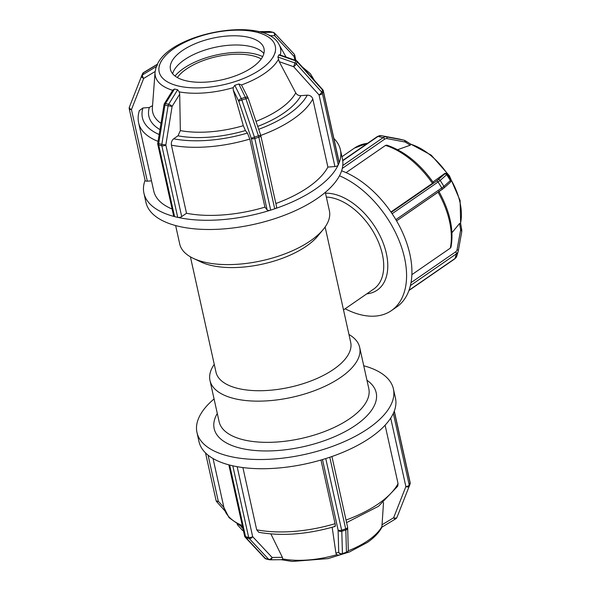 <?xml version="1.0" encoding="UTF-8"?>
<svg xmlns="http://www.w3.org/2000/svg" width="591" height="591" viewBox="0 0 591 591"><rect width="100%" height="100%" fill="white"/><g stroke="black" fill="none" stroke-linecap="round" stroke-linejoin="round"><path stroke-width="0.89" d="M325.309 192.378L329.386 210.802A76.653 34.123 167.5 0 1 323.159 229.559A76.653 34.123 167.5 0 1 261.939 260.705A76.653 34.123 167.5 0 1 193.294 258.348A76.653 34.123 167.5 0 1 179.716 243.987L175.638 225.563M323.159 229.559L317.788 236.045A68.984 30.71 167.5 0 1 262.685 264.074A68.984 30.71 167.5 0 1 200.903 261.953L193.294 258.348M157.413 64.197L143.672 72.494A2.874 1.271 58.9 0 0 143.406 72.811A2.874 2.453 -157 0 0 142.512 73.831A2.874 2.453 -157 0 0 142.49 73.89L141.655 75.847M156.423 66.495L142.534 74.88A2.874 1.271 58.9 0 0 143.694 78.404A2.874 1.5 -158.6 0 1 141.604 75.973L141.604 75.973A2.874 1.5 -158.6 0 1 141.611 75.958A2.874 2.453 23 0 1 141.633 75.899A2.874 2.453 23 0 1 142.534 74.88L143.406 72.811L157.302 64.426L157.45 64.788L155.884 67.921L155.064 72.168L152.389 107.732A74.503 33.162 167.5 0 0 160.988 123.349M141.596 75.995L129.377 107.119A2.874 1.5 21.4 0 0 129.37 107.134L129.37 107.134A2.874 1.5 21.4 0 0 131.461 109.564A2.874 1.278 167.5 0 1 129.237 108.81A2.874 2.874 0 0 1 129.37 107.134L141.604 75.973A2.874 2.874 0 0 1 141.633 75.899L142.512 73.831A2.874 2.874 0 0 1 143.672 72.494M151.488 180.846L147.329 181.171A2.874 1.278 167.5 0 1 145.113 180.41L129.237 108.81M164.955 105.013L164.032 104.681L157.753 143.258L158.676 143.591A2.874 1.899 103.5 0 0 158.698 145.017A2.874 1.278 167.5 0 1 157.782 144.337L173.651 215.944A2.874 1.278 -12.5 0 0 174.279 216.528A2.874 1.278 -12.5 0 0 174.574 216.624L177.721 217.377A2.874 1.278 -12.5 0 0 178.061 217.436A2.874 1.278 167.5 0 0 181.703 216.579L165.827 144.972A2.874 1.278 167.5 0 1 161.845 145.778A2.874 1.899 -76.5 0 1 161.823 144.344L165.827 144.972L172.107 106.402L168.103 105.767A2.874 1.899 -76.5 0 1 168.664 104.245A2.874 0.968 31.8 0 1 172.107 106.402L179.701 94.176L179.206 91.871L177.655 89.766L168.664 104.245L165.517 103.491A2.874 1.899 103.5 0 0 164.955 105.013L168.103 105.767L161.823 144.344L158.676 143.591L164.955 105.013M164.424 103.624A2.874 0.968 31.8 0 1 165.517 103.491L174.508 89.005L172.89 89.995L164.424 103.624A2.874 2.874 0 0 0 164.032 104.681M260.646 135.243A2.874 1.278 167.5 0 1 260.771 135.502A2.874 1.278 167.5 0 1 258.836 137.208A2.874 0.554 -108.1 0 0 258.444 135.804L254.418 137.119A2.874 0.554 71.9 0 1 254.817 138.523A2.874 1.278 167.5 0 1 251.264 138.309L254.418 137.119L241.882 100.012L238.72 101.201A2.874 1.662 -26.1 0 1 241.305 98.579A2.874 0.554 71.9 0 1 241.882 100.012L245.9 98.697A2.874 0.554 -108.1 0 0 245.324 97.264A2.874 1.662 -26.1 0 1 248.006 97.751A2.874 1.662 -26.1 0 1 248.102 98.084M248.109 98.136L245.9 98.697L258.444 135.804L260.69 135.199L248.146 98.091A2.874 2.874 0 0 0 248.006 97.751L241.483 84.949L238.838 83.988L245.324 97.264L241.305 98.579L234.812 85.303L233.186 87.66L233.246 90.002L238.72 101.201L251.264 138.309L267.132 209.916A2.874 1.278 -12.5 0 0 270.272 210.248A2.874 1.278 -12.5 0 0 270.685 210.123L274.712 208.808A2.874 1.278 -12.5 0 0 275.111 208.667A2.874 1.278 167.5 0 0 276.647 207.101L260.771 135.502A2.874 2.874 0 0 0 260.69 135.199M267.132 209.916L264.908 207.145L249.816 139.055L247.43 133.056L245.413 130.545L243.315 125.691L233.246 90.002M296.335 63.887A2.874 0.717 138 0 1 293.646 66.709L294.983 62.993A2.874 2.453 23 0 1 296.335 63.887L297.214 61.819A2.874 2.453 -157 0 0 295.862 60.925L296.054 60.548L279.528 54.771L278.782 54.948L295.862 60.925L294.983 62.993L277.91 57.017L279.233 61.671L293.646 66.709L319.044 94.929A2.874 0.717 -42 0 0 321.74 92.115A2.874 2.453 23 0 1 322.39 93.341A2.874 1.278 167.5 0 1 319.044 94.929L334.92 166.536A2.874 1.278 -12.5 0 0 338.141 165.155A2.874 1.278 -12.5 0 0 338.266 164.941L339.138 162.872A2.874 1.278 -12.5 0 0 339.197 162.665A2.874 1.278 167.5 0 0 339.19 162.466L323.314 90.866A2.874 1.278 167.5 0 1 323.27 91.273A2.874 2.453 -157 0 0 322.62 90.046A2.874 0.717 -42 0 0 322.642 89.566L297.243 61.338A2.874 0.717 138 0 1 297.214 61.819L322.62 90.046L321.74 92.115L296.335 63.887M334.92 166.536L327.887 167.083L312.794 99C311.952 96.473 310.105 95.203 307.261 95.166L300.893 95.661C298.61 95.712 296.896 94.789 295.751 92.905L279.233 61.671M196.84 37.307L201.694 35.719M200.393 36.14L199.27 36.509M159.112 65.897L161.173 61.065M152.552 105.649L149.316 107.488L142.948 107.983L139.343 110.62C138.013 114.794 137.784 118.902 138.656 122.95A90.549 40.306 -12.5 0 0 158.056 141.375M275.34 52.163L274.305 54.571A59.477 26.477 167.5 0 1 260.609 69.435A59.477 26.477 167.5 0 1 235.292 81.506L239.983 79.977L235.292 81.506A59.477 26.477 167.5 0 1 178.209 85.961L180.026 86.397M179.701 94.176L180.344 130.604L177.987 135.804L173.636 138.811C171.782 140.377 171.043 142.497 171.412 145.172L186.505 213.262L181.703 216.579M252.586 31.212L256.25 32.091A59.477 26.477 167.5 0 0 199.167 36.546A59.477 26.477 167.5 0 0 160.146 63.481A59.477 26.477 167.5 0 0 178.209 85.961L176.236 85.488M174.508 89.005L177.655 89.766M232.765 82.334L237.626 80.745M234.812 85.303L238.838 83.988M277.91 57.017L278.782 54.948M259.914 32.978L256.25 32.091A59.477 26.477 167.5 0 1 274.305 54.571L273.278 56.987M333.856 138.42A100.603 44.783 167.5 0 1 340.372 149.663A100.603 44.783 167.5 0 1 339.197 162.665M338.141 165.155A100.603 44.783 167.5 0 1 275.111 208.667M327.887 167.083A90.549 40.306 167.5 0 1 275.849 203.518M270.272 210.248A100.603 44.783 167.5 0 1 178.061 217.436M264.908 207.145A90.549 40.306 167.5 0 1 186.505 213.262M174.279 216.528A100.603 44.783 167.5 0 1 143.931 193.213A100.603 44.783 167.5 0 1 145.076 180.27M172.121 209.044A90.549 40.306 167.5 0 1 153.749 191.041L138.656 122.95M175.025 76.025A51.69 23.012 167.5 0 1 205.616 57.918A51.69 23.012 167.5 0 1 262.663 56.596M274.616 33.177A2.874 1.972 136.9 0 1 274.616 35.645A2.874 2.128 -90.6 0 0 272.872 32.313A2.874 1.899 -76.5 0 1 273.19 32.35A2.874 2.874 0 0 1 274.616 33.177L294.067 53.995A2.874 1.972 -43.1 0 1 294.059 56.455L294.879 60.134M269.341 31.515A2.874 2.874 0 0 1 270.043 31.589A2.874 1.899 103.5 0 0 269.732 31.559A2.874 2.128 -90.6 0 0 269.341 31.515L258.319 31.626M248.656 37.329A47.908 21.328 167.5 0 1 264 48.654A47.908 21.328 167.5 0 1 238.446 74.688A47.908 21.328 167.5 0 1 185.796 80.723A47.908 21.328 167.5 0 1 170.459 69.398A47.908 21.328 167.5 0 1 196.013 43.365A47.908 21.328 167.5 0 1 248.656 37.329M340.372 149.663L342.411 158.876A100.603 44.783 167.5 0 1 253.886 224.373A100.603 44.783 167.5 0 1 145.97 202.432L143.931 193.213M172.638 73.742A47.908 21.328 167.5 0 1 202.853 50.76A47.908 21.328 167.5 0 1 250.702 46.549A47.908 21.328 167.5 0 1 263.859 53.522M177.33 77.539A47.908 21.328 167.5 0 1 252.741 55.761A47.908 21.328 167.5 0 1 261.215 58.945M325.124 226.981L350.692 342.3A68.984 30.71 167.5 0 1 289.982 387.216A68.984 30.71 167.5 0 1 215.988 372.16L190.42 256.849M214.252 364.344A76.653 34.123 -12.5 0 0 209.99 380.523A76.653 34.123 -12.5 0 0 292.213 397.248A76.653 34.123 -12.5 0 0 359.66 347.345A76.653 34.123 -12.5 0 0 348.956 334.484M359.66 347.345L368.799 388.553A76.653 34.123 167.5 0 1 301.344 438.456A76.653 34.123 167.5 0 1 219.128 421.738L209.99 380.523M237.168 524.468L242.14 529.994A2.874 0.717 -42 0 0 243.219 529.743M205.52 452.905L216.062 500.466A2.874 1.278 -12.5 0 0 218.286 501.22A2.874 0.717 138 0 1 216.734 501.766L224.935 510.883M265.507 558.569A2.874 1.899 103.5 0 0 266.194 558.983A2.874 2.874 0 0 1 264.761 558.148A2.874 1.972 -43.1 0 0 265.507 558.569L246.063 537.758A2.874 1.972 136.9 0 1 245.317 537.337A2.874 2.874 0 0 1 244.608 535.993A2.874 1.278 -12.5 0 0 245.531 536.672A2.874 1.899 103.5 0 0 246.063 537.758L249.203 538.512A2.874 1.899 -76.5 0 1 248.671 537.426A2.874 1.278 -12.5 0 0 252.653 536.628A2.874 1.972 136.9 0 1 249.203 538.512L268.654 559.322A2.874 1.972 -43.1 0 0 272.104 557.446A2.874 2.128 89.4 0 1 270.035 559.817A2.874 2.128 89.4 0 1 269.651 559.773A2.874 1.899 -76.5 0 1 269.333 559.736A2.874 1.899 -76.5 0 1 268.654 559.322L265.507 558.569M270.877 533.939L282.38 557.335L282.749 558.938L281.826 559.647M347.611 527.29A2.874 2.364 178.4 0 1 347.663 527.697A2.874 2.364 178.4 0 1 345.824 529.972A2.874 0.554 -108.1 0 0 345.669 528.864L341.642 530.179A2.874 0.554 71.9 0 1 341.805 531.287A2.874 2.364 178.4 0 1 338.089 529.964A2.874 1.278 -12.5 0 0 341.642 530.179L325.767 458.572A2.874 1.278 167.5 0 1 325.353 458.697A100.603 44.783 167.5 0 1 233.142 465.885A2.874 1.278 167.5 0 1 232.802 465.826L248.671 537.426L245.531 536.672L229.655 465.073A2.874 1.278 167.5 0 1 229.36 464.977A100.603 44.783 167.5 0 1 199.004 441.662L196.966 432.449A100.603 44.783 167.5 0 1 214.075 398.947M233.142 465.885A100.603 44.783 167.5 0 1 231.229 465.449L232.802 465.826M242.886 467.562L256.686 529.795L258.799 532.299C281.863 536.369 307.305 534.412 335.112 526.426M348.188 550.672A2.874 2.822 -108.1 0 1 346.311 552.792L342.292 554.107A2.874 2.822 -108.1 0 1 338.717 552.245A2.874 2.364 -1.6 0 0 342.433 553.568A2.874 0.554 71.9 0 1 342.292 554.107L346.311 552.792A2.874 0.554 -108.1 0 0 346.452 552.253A2.874 2.364 -1.6 0 0 348.291 549.977A2.874 2.874 0 0 1 346.311 552.792L343.039 553.863M348.291 549.977L347.663 527.697A2.874 2.874 0 0 0 347.597 527.15M410.028 484.147A2.874 1.5 -158.6 0 1 410.014 484.192A2.874 1.5 -158.6 0 1 410.006 484.214A2.874 2.453 -157 0 0 410.095 482.928L409.216 484.997A2.874 2.453 23 0 1 409.127 486.282A2.874 1.5 -158.6 0 1 405.877 486.585A2.874 1.278 -12.5 0 0 409.216 484.997L393.34 413.39A2.874 1.278 167.5 0 1 393.222 413.604A100.603 44.783 167.5 0 1 330.192 457.116A2.874 1.278 167.5 0 1 329.793 457.257L345.669 528.864A2.874 1.278 -12.5 0 0 347.597 527.157L331.935 456.511M338.983 555.185L336.737 554.727L335.924 553.161L332.164 527.275M330.192 457.116A100.603 44.783 167.5 0 1 327.783 457.914L329.793 457.257M395.704 518.832A2.874 1.271 -121.1 0 1 393.636 517.753A2.874 1.5 21.4 0 0 396.886 517.443A2.874 2.453 23 0 1 396.871 517.494A2.874 2.874 0 0 1 395.704 518.832L381.963 527.128M397.765 515.374A2.874 1.5 21.4 0 0 397.773 515.352L397.773 515.352A2.874 1.5 21.4 0 0 397.78 515.337A2.874 2.874 0 0 1 397.743 515.426A2.874 2.453 -157 0 0 397.765 515.374L410.006 484.214L397.765 515.374M397.721 515.478A2.874 2.453 -157 0 0 397.743 515.426L396.871 517.494M397.773 515.352L410.014 484.192A2.874 2.874 0 0 0 410.139 482.522A2.874 1.278 -12.5 0 1 410.095 482.928L394.219 411.321A2.874 1.278 167.5 0 0 394.278 411.114A100.603 44.783 167.5 0 1 393.783 412.355L394.219 411.321M348.195 550.819A64.101 28.538 167.5 0 0 368.223 540.418A64.101 28.538 167.5 0 0 381.934 526.544L383.515 502.498M229.655 465.073L231.229 465.449A100.603 44.783 167.5 0 1 229.36 464.977M334.558 526.056C335.385 526.906 335.562 526.116 335.082 523.685L320.972 460.02M325.767 458.572L327.783 457.914A100.603 44.783 167.5 0 1 325.353 458.697M346.592 522.599L378.536 506.273L397.743 486.127L398.061 483.623L385.11 425.195M393.34 413.39L393.783 412.355A100.603 44.783 167.5 0 1 393.222 413.604M363.746 365.763A100.603 44.783 167.5 0 1 393.407 388.9L395.453 398.112A100.603 44.783 167.5 0 1 394.278 411.114M393.407 388.9A100.603 44.783 167.5 0 1 304.882 454.398A100.603 44.783 167.5 0 1 196.966 432.449M366.959 380.279A82.976 36.938 167.5 0 1 303.183 446.737A82.976 36.938 167.5 0 1 217.289 413.456M341.613 170.821A81.44 49.171 55.4 0 1 391.811 213.262A1.537 0.923 55.4 0 1 392.158 213.698L438.049 182.013L441.78 187.923L395.881 219.608A1.537 0.923 55.4 0 1 396.118 220.096A81.44 49.171 55.4 0 1 410.523 285.084A1.537 0.923 55.4 0 1 410.494 285.512L456.385 253.827A1.537 0.923 -124.6 0 0 455.572 251.899L411.026 282.653M451.967 232.699L459.569 223.501L460.515 223.191M456.784 256.162A7.668 5.489 -163.6 0 1 455.011 258.511A1.537 0.923 55.4 0 1 454.767 258.873L456.784 256.162L458.158 251.478A7.668 5.489 16.4 0 0 458.254 251.064A1.537 1.064 -169.8 0 0 458.276 250.99L458.158 251.478A7.668 5.489 16.4 0 1 456.385 253.827L455.011 258.511L409.112 290.196L410.494 285.512M409.112 290.196A1.537 0.923 55.4 0 1 408.935 290.499A81.44 49.171 55.4 0 1 396.731 306.936L391.39 310.622A81.44 49.171 55.4 0 1 345.159 308.768M410.523 285.084A81.44 49.171 55.4 0 1 409.799 287.854A81.44 49.171 55.4 0 1 408.935 290.499L454.767 258.873M432.952 182.021L444.964 173.296L447.114 173.636L450.837 179.538L450.844 181.467A1.537 1.529 14.1 0 0 450.652 180.277L446.929 174.375A1.537 1.529 -165.9 0 0 444.816 173.887L436.417 181.156L391.205 212.368M395.881 219.608L392.158 213.698M391.811 213.262A81.44 49.171 55.4 0 1 394.02 216.653A81.44 49.171 55.4 0 1 396.118 220.096M410.198 145.209L410.981 144.344L405.492 140.798A1.537 1.123 122.9 0 1 405.781 142.35L410.198 145.209L397.625 149.7M411.875 274.652L450.305 248.131L450.992 247.127C454.051 229.943 449.958 211.29 438.736 191.144M390.939 211.984L432.464 183.321C433.513 182.582 433.631 182.42 432.811 182.841M386.854 145.15L385.531 145.401L346.082 172.631M339.478 175.778A81.44 49.171 55.4 0 1 399.863 242.524A81.44 49.171 55.4 0 1 391.39 310.622M147.329 181.171L131.461 109.564L143.694 78.404L155.13 71.504M174.574 216.624L158.698 145.017L161.845 145.778L177.721 217.377M270.685 210.123L254.817 138.523L258.836 137.208L274.712 208.808M338.266 164.941L322.39 93.341L323.27 91.273L339.138 162.872M260.757 135.428A90.549 40.306 -12.5 0 0 312.794 99M171.412 145.172A90.549 40.306 -12.5 0 0 249.816 139.055M307.261 95.166A85.754 38.171 167.5 0 1 258.695 129.303M247.43 133.056A85.754 38.171 167.5 0 1 173.636 138.811M159.171 134.512A85.754 38.171 167.5 0 1 142.948 107.983M257.713 126.4A79.128 35.224 -12.5 0 0 300.893 95.661M177.987 135.804A79.128 35.224 -12.5 0 0 245.413 130.545M149.316 107.488A79.128 35.224 -12.5 0 0 159.976 129.599M295.751 92.905A74.503 33.162 167.5 0 1 256.014 121.377M243.315 125.691A74.503 33.162 167.5 0 1 180.344 130.604M278.383 59.477A64.101 28.538 167.5 0 1 264.672 73.35A64.101 28.538 167.5 0 1 241.483 84.949M157.405 64.212C171.626 32.535 264.842 15.492 279.122 44.672A64.101 28.538 167.5 0 1 280.245 55.022M172.698 90.305A64.101 28.538 167.5 0 1 155.064 72.168M233.186 87.66A64.101 28.538 167.5 0 1 179.206 91.871M258.511 31.678L269.732 31.559L272.872 32.313L261.318 32.431M294.067 53.995A2.874 2.874 0 0 1 294.769 55.332A2.874 1.278 167.5 0 1 294.059 56.455L274.616 35.645L269.393 35.696M242.982 528.664L241.194 526.677M223.9 507.462L218.286 501.22L208.076 455.166M282.38 557.335L272.104 557.446L252.653 536.628L237.146 466.683M346.452 552.253L342.433 553.568L341.805 531.287L345.824 529.972L346.452 552.253M322.479 459.569L338.089 529.964L338.717 552.245L335.924 553.161M390.695 418.103L405.877 486.585L393.636 517.753L381.912 524.83M336.737 554.727A64.101 28.538 167.5 0 1 282.749 558.938M398.061 483.623A90.549 40.306 167.5 0 1 346.023 520.058M335.082 523.685A90.549 40.306 167.5 0 1 256.686 529.795M242.303 525.584A90.549 40.306 167.5 0 1 223.923 507.573L229.049 517.657L242.702 527.379M458.284 250.909L461.741 231.768A1.537 1.064 -169.8 0 0 461.763 231.694L458.276 250.99A1.537 1.064 -169.8 0 0 457.065 249.69A6.132 4.388 -163.6 0 1 455.572 251.899M461.741 230.305A1.537 1.012 170.2 0 0 461.763 229.988L461.763 231.694A1.537 1.064 -169.8 0 0 460.552 230.394L457.065 249.69M460.544 222.91L461.763 229.988A1.537 1.012 170.2 0 0 460.552 229.227A6.132 4.388 -163.6 0 1 460.552 230.394M459.569 223.501L460.552 229.227M438.116 179.893A1.537 1.455 -131.7 0 1 440.177 180.432L446.67 174.663L450.394 180.573L443.907 186.342L440.177 180.432A7.668 0.421 -32.2 0 1 438.049 182.013A1.537 0.923 -124.6 0 0 436.417 181.156M447.114 173.636L446.929 174.375A7.668 0.421 -32.2 0 1 446.67 174.663A1.537 1.455 -131.7 0 0 444.609 174.123M444.964 173.296L444.816 173.887M450.837 179.538L450.652 180.277A7.668 0.421 147.8 0 1 450.394 180.573A1.537 1.455 48.3 0 1 450.165 182.471L450.844 181.467M443.907 186.342A7.668 0.421 147.8 0 1 441.78 187.923A1.537 0.923 55.4 0 1 441.832 189.622A1.537 0.923 55.4 0 1 441.773 189.659L396.568 220.864L443.678 188.241A1.537 1.455 48.3 0 0 443.907 186.342M441.876 189.585L443.479 188.389M342.736 160.767L378.026 136.41A1.537 0.923 -124.6 0 0 377.45 136.491L342.699 160.479M342.78 165.487L383.123 137.637A1.537 0.923 55.4 0 1 384.542 139.247A6.132 4.056 -76.5 0 1 387.031 138.619A1.537 1.152 100.6 0 0 386.241 136.853L404 140.185L386.241 136.853A7.668 5.068 103.5 0 0 383.123 137.637L378.026 136.41A7.668 5.068 -76.5 0 1 381.136 135.627A1.537 1.152 -79.4 0 0 381.092 135.62A1.537 1.152 -79.4 0 0 381.025 135.605M377.45 136.491L381.092 135.62L399.058 138.996A7.668 5.068 -76.5 0 0 398.895 138.959A1.537 1.152 -79.4 0 0 398.851 138.951A1.537 1.152 -79.4 0 0 398.814 138.944M387.031 138.619L404.791 141.951A1.537 1.152 100.6 0 0 404 140.185A7.668 5.068 103.5 0 1 404.163 140.222L405.492 140.798A1.537 1.123 122.9 0 0 405.234 140.68A7.668 5.068 103.5 0 0 404.163 140.222L399.058 138.996A7.668 5.068 -76.5 0 1 399.221 139.04M404.791 141.951A6.132 4.056 -76.5 0 1 405.781 142.35M342.292 168.413L384.542 139.247M342.492 156.342L341.857 156.371A1.537 0.458 87.6 0 1 342.093 156.622M341.938 156.726L354.401 148.127A73.299 44.259 55.4 0 1 367.55 143.325M385.531 145.401A73.299 44.259 55.4 0 1 432.464 183.321M438.057 192.223A73.299 44.259 55.4 0 1 450.305 248.131M410.782 144.219A56.079 33.857 55.4 0 1 460.773 222.046A56.079 33.857 55.4 0 1 460.566 223.08M326.343 197.076A53.655 32.394 55.4 0 1 332.836 197.985A53.655 32.394 55.4 0 1 377.634 240.182A53.655 32.394 55.4 0 1 373.719 289.058L343.511 309.906M366.76 293.86A56.529 34.13 -124.6 0 0 384.49 246.691A56.529 34.13 -124.6 0 0 334.166 194.173A56.529 34.13 -124.6 0 0 325.486 193.205M157.753 143.258A2.874 2.874 0 0 0 157.782 144.337M297.243 61.338A2.874 2.874 0 0 0 296.054 60.548M323.314 90.866A2.874 2.874 0 0 0 322.642 89.566M314.442 80.45L310.319 73.661L302.208 66.857M279.122 44.672L286.074 57.054M270.043 31.589L273.19 32.35M294.769 55.332L295.914 60.496M242.14 529.994A2.874 2.874 0 0 0 243.322 530.784M216.062 500.466A2.874 2.874 0 0 0 216.734 501.766M266.194 558.983L269.333 559.736A2.874 2.874 0 0 0 270.035 559.817L282.173 559.692M244.608 535.993L228.835 464.844M264.761 558.148L245.317 537.337M394.3 411.055L410.139 482.522M381.971 527.113C379.053 532.661 374.169 537.773 367.329 542.464L349.503 551.935L328.168 558.598L292.272 561.45L281.057 559.699M213.055 458.542L223.923 507.573M450.165 182.471L443.678 188.241M367.912 143.074L354.401 148.127M433.336 182.575C419.906 163.641 404.421 151.17 386.876 145.157M409.999 143.709L431.245 155.152L449.404 175.793L460.108 200.556L460.64 223.501"/></g></svg>
